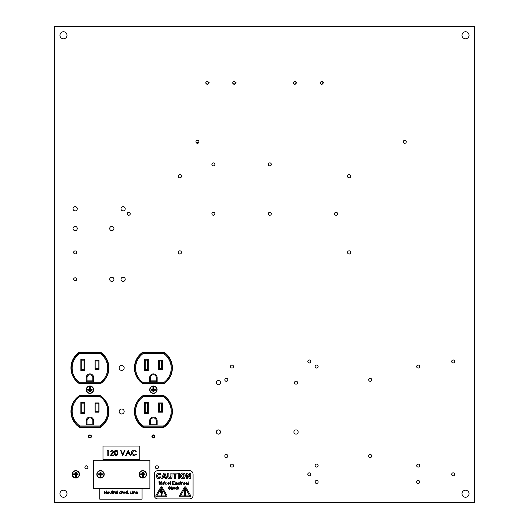 <?xml version="1.0" encoding="UTF-8"?>
<svg xmlns="http://www.w3.org/2000/svg" width="529" height="529" viewBox="0 0 529 529"><rect width="100%" height="100%" fill="white"/><g stroke="black" fill="none" stroke-linecap="round" stroke-linejoin="round"><path stroke-width="0.79" d="M218.444 380.53A2.116 2.116 0 0 0 216.328 382.646A2.116 2.116 0 0 0 218.444 384.762A2.116 2.116 0 0 0 220.56 382.646A2.116 2.116 0 0 0 218.444 380.53M218.444 429.898A2.116 2.116 0 0 0 216.328 432.014A2.116 2.116 0 0 0 218.444 434.13A2.116 2.116 0 0 0 220.56 432.014A2.116 2.116 0 0 0 218.444 429.898M296.028 429.898A2.116 2.116 0 0 0 293.912 432.014A2.116 2.116 0 0 0 296.028 434.13A2.116 2.116 0 0 0 298.144 432.014A2.116 2.116 0 0 0 296.028 429.898M111.817 277.196A2.116 2.116 0 0 0 109.701 279.312A2.116 2.116 0 0 0 111.817 281.428A2.116 2.116 0 0 0 113.933 279.312A2.116 2.116 0 0 0 111.817 277.196M123.105 277.196A2.116 2.116 0 0 0 120.989 279.312A2.116 2.116 0 0 0 123.105 281.428A2.116 2.116 0 0 0 125.221 279.312A2.116 2.116 0 0 0 123.105 277.196M75.144 206.66A2.116 2.116 0 0 0 73.028 208.776A2.116 2.116 0 0 0 75.144 210.892A2.116 2.116 0 0 0 77.26 208.776A2.116 2.116 0 0 0 75.144 206.66M75.144 226.412A2.116 2.116 0 0 0 73.028 228.528A2.116 2.116 0 0 0 75.144 230.644A2.116 2.116 0 0 0 77.26 228.528A2.116 2.116 0 0 0 75.144 226.412M111.817 226.412A2.116 2.116 0 0 0 109.701 228.528A2.116 2.116 0 0 0 111.817 230.644A2.116 2.116 0 0 0 113.933 228.528A2.116 2.116 0 0 0 111.817 226.412M156.934 465.778A1.501 1.501 0 0 0 155.433 467.286A1.501 1.501 0 0 0 156.934 468.787A1.501 1.501 0 0 0 158.442 467.286A1.501 1.501 0 0 0 156.934 465.778M86.406 465.778A1.501 1.501 0 0 0 84.898 467.286A1.501 1.501 0 0 0 86.406 468.787A1.501 1.501 0 0 0 87.907 467.286A1.501 1.501 0 0 0 86.406 465.778M123.105 206.66A2.116 2.116 0 0 0 120.989 208.776A2.116 2.116 0 0 0 123.105 210.892A2.116 2.116 0 0 0 125.221 208.776A2.116 2.116 0 0 0 123.105 206.66M404.764 140.311A1.501 1.501 0 0 0 403.263 141.818A1.501 1.501 0 0 0 404.764 143.319A1.501 1.501 0 0 0 406.265 141.818A1.501 1.501 0 0 0 404.764 140.311M197.449 140.311A1.501 1.501 0 0 0 195.948 141.818A1.501 1.501 0 0 0 197.449 143.319A1.501 1.501 0 0 0 198.95 141.818A1.501 1.501 0 0 0 197.449 140.311M336.067 212.255A1.501 1.501 0 0 0 334.559 213.762A1.501 1.501 0 0 0 336.067 215.263A1.501 1.501 0 0 0 337.568 213.762A1.501 1.501 0 0 0 336.067 212.255M269.816 162.886A1.501 1.501 0 0 0 268.315 164.387A1.501 1.501 0 0 0 269.816 165.888A1.501 1.501 0 0 0 271.317 164.387A1.501 1.501 0 0 0 269.816 162.886M269.816 212.255A1.501 1.501 0 0 0 268.315 213.762A1.501 1.501 0 0 0 269.816 215.263A1.501 1.501 0 0 0 271.317 213.762A1.501 1.501 0 0 0 269.816 212.255M213.392 162.886A1.501 1.501 0 0 0 211.891 164.387A1.501 1.501 0 0 0 213.392 165.888A1.501 1.501 0 0 0 214.893 164.387A1.501 1.501 0 0 0 213.392 162.886M213.392 212.255A1.501 1.501 0 0 0 211.891 213.762A1.501 1.501 0 0 0 213.392 215.263A1.501 1.501 0 0 0 214.893 213.762A1.501 1.501 0 0 0 213.392 212.255M128.752 212.255A1.501 1.501 0 0 0 127.251 213.762A1.501 1.501 0 0 0 128.752 215.263A1.501 1.501 0 0 0 130.253 213.762A1.501 1.501 0 0 0 128.752 212.255M75.144 277.811A1.501 1.501 0 0 0 73.637 279.312A1.501 1.501 0 0 0 75.144 280.813A1.501 1.501 0 0 0 76.645 279.312A1.501 1.501 0 0 0 75.144 277.811M75.144 250.925A1.501 1.501 0 0 0 73.637 252.426A1.501 1.501 0 0 0 75.144 253.927A1.501 1.501 0 0 0 76.645 252.426A1.501 1.501 0 0 0 75.144 250.925M89.93 434.924A1.501 1.501 0 0 0 88.429 436.425A1.501 1.501 0 0 0 89.93 437.926A1.501 1.501 0 0 0 91.431 436.425A1.501 1.501 0 0 0 89.93 434.924M153.41 434.924A1.501 1.501 0 0 0 151.909 436.425A1.501 1.501 0 0 0 153.41 437.926A1.501 1.501 0 0 0 154.911 436.425A1.501 1.501 0 0 0 153.41 434.924M296.028 381.138A1.501 1.501 0 0 0 294.527 382.646A1.501 1.501 0 0 0 296.028 384.147A1.501 1.501 0 0 0 297.529 382.646A1.501 1.501 0 0 0 296.028 381.138M453.174 359.978A1.501 1.501 0 0 0 451.673 361.486A1.501 1.501 0 0 0 453.174 362.987A1.501 1.501 0 0 0 454.682 361.486A1.501 1.501 0 0 0 453.174 359.978M418.194 365.056A1.501 1.501 0 0 0 416.687 366.564A1.501 1.501 0 0 0 418.194 368.065A1.501 1.501 0 0 0 419.695 366.564A1.501 1.501 0 0 0 418.194 365.056M453.174 472.833A1.501 1.501 0 0 0 451.673 474.334A1.501 1.501 0 0 0 453.174 475.842A1.501 1.501 0 0 0 454.682 474.334A1.501 1.501 0 0 0 453.174 472.833M418.194 480.451A1.501 1.501 0 0 0 416.687 481.952A1.501 1.501 0 0 0 418.194 483.46A1.501 1.501 0 0 0 419.695 481.952A1.501 1.501 0 0 0 418.194 480.451M418.194 464.085A1.501 1.501 0 0 0 416.687 465.593A1.501 1.501 0 0 0 418.194 467.094A1.501 1.501 0 0 0 419.695 465.593A1.501 1.501 0 0 0 418.194 464.085M370.227 454.497A1.501 1.501 0 0 0 368.726 455.998A1.501 1.501 0 0 0 370.227 457.499A1.501 1.501 0 0 0 371.735 455.998A1.501 1.501 0 0 0 370.227 454.497M309.286 472.833A1.501 1.501 0 0 0 307.785 474.334A1.501 1.501 0 0 0 309.286 475.842A1.501 1.501 0 0 0 310.794 474.334A1.501 1.501 0 0 0 309.286 472.833M316.626 480.451A1.501 1.501 0 0 0 315.119 481.952A1.501 1.501 0 0 0 316.626 483.46A1.501 1.501 0 0 0 318.127 481.952A1.501 1.501 0 0 0 316.626 480.451M316.626 464.085A1.501 1.501 0 0 0 315.119 465.593A1.501 1.501 0 0 0 316.626 467.094A1.501 1.501 0 0 0 318.127 465.593A1.501 1.501 0 0 0 316.626 464.085M226.339 454.497A1.501 1.501 0 0 0 224.838 455.998A1.501 1.501 0 0 0 226.339 457.499A1.501 1.501 0 0 0 227.847 455.998A1.501 1.501 0 0 0 226.339 454.497M231.986 464.085A1.501 1.501 0 0 0 230.479 465.593A1.501 1.501 0 0 0 231.986 467.094A1.501 1.501 0 0 0 233.487 465.593A1.501 1.501 0 0 0 231.986 464.085M231.986 365.056A1.501 1.501 0 0 0 230.479 366.564A1.501 1.501 0 0 0 231.986 368.065A1.501 1.501 0 0 0 233.487 366.564A1.501 1.501 0 0 0 231.986 365.056M226.339 378.321A1.501 1.501 0 0 0 224.838 379.822A1.501 1.501 0 0 0 226.339 381.323A1.501 1.501 0 0 0 227.847 379.822A1.501 1.501 0 0 0 226.339 378.321M370.227 378.321A1.501 1.501 0 0 0 368.726 379.822A1.501 1.501 0 0 0 370.227 381.323A1.501 1.501 0 0 0 371.735 379.822A1.501 1.501 0 0 0 370.227 378.321M309.286 359.978A1.501 1.501 0 0 0 307.785 361.486A1.501 1.501 0 0 0 309.286 362.987A1.501 1.501 0 0 0 310.794 361.486A1.501 1.501 0 0 0 309.286 359.978M316.626 365.056A1.501 1.501 0 0 0 315.119 366.564A1.501 1.501 0 0 0 316.626 368.065A1.501 1.501 0 0 0 318.127 366.564A1.501 1.501 0 0 0 316.626 365.056M121.67 408.996A2.5 2.5 0 0 0 119.17 411.489A2.5 2.5 0 0 0 121.67 413.989A2.5 2.5 0 0 0 124.17 411.489A2.5 2.5 0 0 0 121.67 408.996M121.67 365.407A2.5 2.5 0 0 0 119.17 367.9A2.5 2.5 0 0 0 121.67 370.399A2.5 2.5 0 0 0 124.17 367.9A2.5 2.5 0 0 0 121.67 365.407M63.48 31.74A3.524 3.524 0 0 0 59.956 35.264A3.524 3.524 0 0 0 63.48 38.796A3.524 3.524 0 0 0 67.004 35.264A3.524 3.524 0 0 0 63.48 31.74M465.52 31.74A3.524 3.524 0 0 0 461.996 35.264A3.524 3.524 0 0 0 465.52 38.796A3.524 3.524 0 0 0 469.044 35.264A3.524 3.524 0 0 0 465.52 31.74M63.48 490.204A3.524 3.524 0 0 0 59.956 493.736A3.524 3.524 0 0 0 63.48 497.26A3.524 3.524 0 0 0 67.004 493.736A3.524 3.524 0 0 0 63.48 490.204M465.52 490.204A3.524 3.524 0 0 0 461.996 493.736A3.524 3.524 0 0 0 465.52 497.26A3.524 3.524 0 0 0 469.044 493.736A3.524 3.524 0 0 0 465.52 490.204M54.666 26.45L474.334 26.45L474.334 502.55L54.666 502.55L54.666 26.45M79.423 352.102A18.971 18.971 0 0 0 79.423 383.704L100.437 383.704A18.971 18.971 0 0 0 100.437 352.102L79.423 352.102M79.423 395.692A18.971 18.971 0 0 0 79.423 427.293L100.437 427.293A18.971 18.971 0 0 0 100.437 395.692L79.423 395.692M142.903 395.692A18.971 18.971 0 0 0 142.903 427.293L163.917 427.293A18.971 18.971 0 0 0 163.917 395.692L142.903 395.692M142.903 352.102A18.971 18.971 0 0 0 142.903 383.704L163.917 383.704A18.971 18.971 0 0 0 163.917 352.102L142.903 352.102M107.056 375.445L107.056 376.073M72.804 376.073L72.804 375.445M78.332 426.506L78.332 425.878M71.792 407.032L71.792 405.935M108.068 405.935L108.068 407.032M99.968 425.977L100.226 426.824A18.634 18.634 0 0 0 100.226 395.765A18.634 18.634 0 0 1 100.226 426.824L79.634 426.824A18.634 18.634 0 0 1 79.634 395.765L100.226 395.765L99.968 396.611L79.892 396.611L79.634 395.765A18.634 18.634 0 0 0 79.634 426.824L79.892 425.977L99.968 425.977A17.788 17.788 0 0 0 99.968 396.611M108.068 372.363L107.797 373.388M71.792 373.461L71.792 372.363M106.858 376.469L106.858 375.888M73.002 402.919L73.002 403.501M106.858 403.501L106.858 402.919M73.002 375.888L73.002 376.469M79.892 382.784L99.968 382.784L100.226 383.631L79.634 383.631A18.634 18.634 0 0 1 79.634 352.565L100.226 352.565L99.968 353.412L79.892 353.412A17.788 17.788 0 0 0 79.892 382.784L79.634 383.631A18.634 18.634 0 0 1 79.634 352.565L79.892 353.412M81.717 403.124L81.717 412.66L83.979 412.66L83.979 403.124L81.717 403.124L80.871 402.278L84.825 402.278L84.825 413.506L80.871 413.506L81.717 412.66M98.143 361.029L95.881 361.029L95.881 368.534L98.143 368.534L98.143 361.029L98.989 360.183L98.989 369.381L95.035 369.381L95.881 368.534M95.881 403.806L95.881 411.311L98.143 411.311L98.143 403.806L95.881 403.806L95.035 402.959L98.989 402.959L98.143 403.806M81.717 369.665L83.979 369.665L83.979 360.13L81.717 360.13L81.717 369.665L80.871 370.512L80.871 359.284L81.717 360.13M86.194 377.633L87.04 377.633L87.04 380.893L92.82 380.893L92.82 377.633A2.89 2.89 0 0 0 89.93 374.744A2.89 2.89 0 0 0 87.04 377.633A2.89 2.89 0 0 1 89.93 374.744A2.89 2.89 0 0 1 92.82 377.633L93.666 377.633L93.666 381.74L86.194 381.74L86.194 377.633A3.736 3.736 0 0 1 89.93 373.897A3.736 3.736 0 0 1 93.666 377.633M92.82 424.033L92.82 420.773A2.89 2.89 0 0 0 89.93 417.884A2.89 2.89 0 0 0 87.04 420.773L87.04 424.033L92.82 424.033L93.666 424.88L86.194 424.88L86.194 420.773A3.736 3.736 0 0 1 89.93 417.037A3.736 3.736 0 0 1 93.666 420.773L93.666 424.88M100.51 352.757L100.51 352.155M79.35 352.155L79.35 352.757M100.51 427.24L100.51 426.632M79.35 426.632L79.35 427.24M79.178 426.513L79.178 427.128M77.783 426.07L78.332 426.07M76.441 424.152L76.441 424.833L76.441 424.152M75.23 422.783L75.23 423.484L75.23 422.783L74.682 422.783M73.538 421.038L73.538 420.152M74.384 421.005L73.538 421.163M100.226 352.565A18.634 18.634 0 0 1 100.226 383.631A18.634 18.634 0 0 0 100.226 352.565M87.04 424.033L86.194 424.88M87.04 380.893L86.194 381.74M92.82 380.893L93.666 381.74M95.881 411.311L95.035 412.157L95.035 402.959M98.143 411.311L98.989 412.157L95.035 412.157M83.979 412.66L84.825 413.506M83.979 403.124L84.825 402.278M98.143 368.534L98.989 369.381M95.035 369.381L95.035 360.183L95.881 361.029M83.979 369.665L84.825 370.512L80.871 370.512M83.979 360.13L84.825 359.284L84.825 370.512M170.536 375.445L170.536 376.073M136.284 376.073L136.284 375.445M141.812 426.506L141.812 425.878M135.272 407.032L135.272 405.935M171.548 405.935L171.548 407.032M163.448 425.977L163.706 426.824A18.634 18.634 0 0 0 163.706 395.765A18.634 18.634 0 0 1 163.706 426.824L143.114 426.824A18.634 18.634 0 0 1 143.114 395.765L163.706 395.765L163.448 396.611L143.372 396.611L143.114 395.765A18.634 18.634 0 0 0 143.114 426.824L143.372 425.977L163.448 425.977A17.788 17.788 0 0 0 163.448 396.611M171.548 372.363L171.277 373.388M135.272 373.461L135.272 372.363M170.338 376.469L170.338 375.888M136.482 402.919L136.482 403.501M170.338 403.501L170.338 402.919M136.482 375.888L136.482 376.469M143.372 382.784L163.448 382.784L163.706 383.631L143.114 383.631A18.634 18.634 0 0 1 143.114 352.565L163.706 352.565L163.448 353.412L143.372 353.412A17.788 17.788 0 0 0 143.372 382.784L143.114 383.631A18.634 18.634 0 0 1 143.114 352.565L143.372 353.412M145.197 403.124L145.197 412.66L147.459 412.66L147.459 403.124L145.197 403.124L144.351 402.278L148.305 402.278L148.305 413.506L144.351 413.506L145.197 412.66M161.623 361.029L159.361 361.029L159.361 368.534L161.623 368.534L161.623 361.029L162.469 360.183L162.469 369.381L158.515 369.381L159.361 368.534M159.361 403.806L159.361 411.311L161.623 411.311L161.623 403.806L159.361 403.806L158.515 402.959L162.469 402.959L161.623 403.806M145.197 369.665L147.459 369.665L147.459 360.13L145.197 360.13L145.197 369.665L144.351 370.512L144.351 359.284L145.197 360.13M149.674 377.633L150.52 377.633L150.52 380.893L156.3 380.893L156.3 377.633A2.89 2.89 0 0 0 153.41 374.744A2.89 2.89 0 0 0 150.52 377.633A2.89 2.89 0 0 1 153.41 374.744A2.89 2.89 0 0 1 156.3 377.633L157.146 377.633L157.146 381.74L149.674 381.74L149.674 377.633A3.736 3.736 0 0 1 153.41 373.897A3.736 3.736 0 0 1 157.146 377.633M156.3 424.033L156.3 420.773A2.89 2.89 0 0 0 153.41 417.884A2.89 2.89 0 0 0 150.52 420.773L150.52 424.033L156.3 424.033L157.146 424.88L149.674 424.88L149.674 420.773A3.736 3.736 0 0 1 153.41 417.037A3.736 3.736 0 0 1 157.146 420.773L157.146 424.88M163.99 352.757L163.99 352.155M142.83 352.155L142.83 352.757M163.99 427.24L163.99 426.632M142.83 426.632L142.83 427.24M142.658 426.513L142.658 427.128M141.263 426.07L141.812 426.07M139.921 424.152L139.921 424.833L139.921 424.152M138.71 422.783L138.71 423.484L138.71 422.783L138.162 422.783M137.018 421.038L137.018 420.152M137.864 421.005L137.018 421.163M163.706 352.565A18.634 18.634 0 0 1 163.706 383.631A18.634 18.634 0 0 0 163.706 352.565M150.52 424.033L149.674 424.88M150.52 380.893L149.674 381.74M156.3 380.893L157.146 381.74M159.361 411.311L158.515 412.157L158.515 402.959M161.623 411.311L162.469 412.157L158.515 412.157M147.459 412.66L148.305 413.506M147.459 403.124L148.305 402.278M161.623 368.534L162.469 369.381M158.515 369.381L158.515 360.183L159.361 361.029M147.459 369.665L148.305 370.512L144.351 370.512M147.459 360.13L148.305 359.284L148.305 370.512M149.886 488.446L149.886 460.23L93.454 460.23L93.454 488.446L149.886 488.446M98.315 474.811L99.961 474.883L100.034 476.53L100.986 476.53L101.059 474.883L102.705 474.811L102.705 473.858L101.059 473.786L100.986 472.146L100.034 472.146L99.961 473.786L98.315 473.858L98.315 474.811L100.292 474.553L100.292 476.272L100.728 476.272L100.728 474.553L102.441 474.553L102.441 474.123L100.728 474.123L100.728 472.404L100.034 472.146M104.206 474.334A3.696 3.696 0 0 1 100.51 478.031A3.696 3.696 0 0 1 96.814 474.334A3.696 3.696 0 0 1 100.51 470.638A3.696 3.696 0 0 1 104.206 474.334A3.696 3.696 0 0 1 100.51 478.031A3.696 3.696 0 0 1 96.814 474.334M100.728 474.123L101.059 473.786M100.728 474.553L101.059 474.883M100.292 474.553L99.961 474.883M100.292 472.404L100.292 474.123L98.579 474.123L98.579 474.553M100.292 474.123L99.961 473.786M73.63 474.811L75.277 474.883L75.349 476.53L76.302 476.53L76.374 474.883L78.014 474.811L78.014 473.858L76.374 473.786L76.302 472.146L75.349 472.146L75.277 473.786L73.63 473.858L73.63 474.811L75.607 474.553L75.607 476.272L76.037 476.272L76.037 474.553L77.756 474.553L77.756 474.123L76.037 474.123L76.037 472.404L75.349 472.146M79.522 474.334A3.696 3.696 0 0 1 75.826 478.031A3.696 3.696 0 0 1 72.129 474.334A3.696 3.696 0 0 1 75.826 470.638A3.696 3.696 0 0 1 79.522 474.334A3.696 3.696 0 0 1 75.826 478.031A3.696 3.696 0 0 1 72.129 474.334M76.037 474.123L76.374 473.786M76.037 474.553L76.374 474.883M75.607 474.553L75.277 474.883M75.607 472.404L75.607 474.123L73.888 474.123L73.888 474.553M75.607 474.123L75.277 473.786M151.215 390.171L152.861 390.243L152.934 391.89L153.886 391.89L153.959 390.243L155.605 390.171L155.605 389.218L153.959 389.146L153.886 387.506L152.934 387.506L152.861 389.146L151.215 389.218L151.215 390.171L153.192 389.913L153.192 391.632L153.628 391.632L153.628 389.913L155.341 389.913L155.341 389.483L153.628 389.483L153.628 387.764L152.934 387.506M157.106 389.694A3.696 3.696 0 0 1 153.41 393.391A3.696 3.696 0 0 1 149.714 389.694A3.696 3.696 0 0 1 153.41 385.998A3.696 3.696 0 0 1 157.106 389.694A3.696 3.696 0 0 1 153.41 393.391A3.696 3.696 0 0 1 149.714 389.694M153.628 389.483L153.959 389.146M153.628 389.913L153.959 390.243M153.192 389.913L152.861 390.243M153.192 387.764L153.192 389.483L151.479 389.483L151.479 389.913M153.192 389.483L152.861 389.146M87.735 390.171L89.381 390.243L89.454 391.89L90.406 391.89L90.479 390.243L92.125 390.171L92.125 389.218L90.479 389.146L90.406 387.506L89.454 387.506L89.381 389.146L87.735 389.218L87.735 390.171L89.712 389.913L89.712 391.632L90.148 391.632L90.148 389.913L91.861 389.913L91.861 389.483L90.148 389.483L90.148 387.764L89.454 387.506M93.626 389.694A3.696 3.696 0 0 1 89.93 393.391A3.696 3.696 0 0 1 86.234 389.694A3.696 3.696 0 0 1 89.93 385.998A3.696 3.696 0 0 1 93.626 389.694A3.696 3.696 0 0 1 89.93 393.391A3.696 3.696 0 0 1 86.234 389.694M90.148 389.483L90.479 389.146M90.148 389.913L90.479 390.243M89.712 389.913L89.381 390.243M89.712 387.764L89.712 389.483L87.999 389.483L87.999 389.913M89.712 389.483L89.381 389.146M140.635 474.811L142.281 474.883L142.354 476.53L143.306 476.53L143.379 474.883L145.025 474.811L145.025 473.858L143.379 473.786L143.306 472.146L142.354 472.146L142.281 473.786L140.635 473.858L140.635 474.811L142.612 474.553L142.612 476.272L143.048 476.272L143.048 474.553L144.761 474.553L144.761 474.123L143.048 474.123L143.048 472.404L142.354 472.146M146.526 474.334A3.696 3.696 0 0 1 142.83 478.031A3.696 3.696 0 0 1 139.134 474.334A3.696 3.696 0 0 1 142.83 470.638A3.696 3.696 0 0 1 146.526 474.334A3.696 3.696 0 0 1 142.83 478.031A3.696 3.696 0 0 1 139.134 474.334M143.048 474.123L143.379 473.786M143.048 474.553L143.379 474.883M142.612 474.553L142.281 474.883M142.612 472.404L142.612 474.123L140.899 474.123L140.899 474.553M142.612 474.123L142.281 473.786M139.808 459.45L139.808 446.046L102.99 446.046L102.99 459.45L139.808 459.45M106.984 450.781L107.294 450.239L108.273 450.239L108.273 455.529L107.804 455.529L107.804 450.781L106.984 450.781M112.148 450.642L110.449 451.865L112.168 450.1L113.768 451.673L111.374 454.986L113.834 454.986L113.834 455.529L110.244 455.529L113.292 451.72L112.148 450.642M116.082 455.661C114.747 455.31 114.158 454.385 114.31 452.884C114.152 451.382 114.747 450.457 116.082 450.1C117.431 450.45 118.04 451.376 117.907 452.884C118.04 454.391 117.431 455.317 116.082 455.661M114.786 452.884L116.096 455.119L117.233 454.213L117.431 452.884L116.096 450.642L114.786 452.884M122.721 455.529L120.48 450.239L120.989 450.239L122.754 454.404L124.52 450.239L125.029 450.239L122.721 455.529M128.144 450.239L130.656 455.529L130.141 455.529L129.36 453.829L126.96 453.829L126.153 455.529L125.638 455.529L128.144 450.239M128.177 451.27L127.218 453.287L129.109 453.287L128.177 451.27M134.042 450.1L136.35 451.211L135.94 451.528L134.016 450.642L131.675 452.89L134.049 455.119L135.94 454.239L136.35 454.556L134.049 455.661L131.866 454.735L131.199 452.85C131.364 451.138 132.316 450.219 134.042 450.1M99.743 488.446L99.743 499.145L142.063 499.145L142.063 488.446M104.365 493.888L104.101 490.945L106.098 493.259L106.362 490.945L106.362 493.888L104.365 491.58L104.365 493.888M108.009 493.656L109.034 493.332L108.042 493.921L106.964 492.816L108.048 491.699L108.914 492.122L109.146 492.869L107.228 492.869L108.009 493.656M107.255 492.605L108.881 492.605L108.061 491.963L107.255 492.605M109.635 492.764L109.9 491.739L109.946 493.233L110.601 493.656L111.255 493.259L111.559 491.739L111.559 492.783L110.601 493.921L109.635 492.764M112.426 491.739L112.426 490.872L113.067 491.739L112.69 493.888L112.426 492.003L112.049 492.003L112.426 491.739M113.484 493.888L113.484 491.739L114.495 491.772L113.795 492.426L113.484 493.888M116.684 491.739L116.949 493.888L116.684 493.511L115.805 493.921L114.687 492.803L115.818 491.699L116.684 492.135L116.684 491.739M115.818 491.963L114.952 492.81L115.818 493.656L116.684 492.816L115.818 491.963M117.511 493.888L117.775 490.872L117.511 493.888M121.015 490.872L122.338 491.448L121.009 491.17L119.699 492.4L121.088 493.656L122.259 492.757L121.28 492.453L122.523 492.453L121.068 493.96L119.792 493.405L119.435 492.413L121.015 490.872M123.052 493.888L123.052 491.739L123.317 492.122L124.13 491.699L124.937 492.79L124.937 493.888L124.639 492.387L124.084 491.963L123.356 492.532L123.052 493.888M127.463 490.872L127.72 493.888L127.463 493.511L126.583 493.921L125.466 492.803L126.59 491.699L127.463 492.155L127.463 490.872M126.596 491.963L125.723 492.81L126.59 493.656L127.463 492.816L126.596 491.963M128.362 493.676L128.851 493.676L128.362 493.676M130.663 493.888L130.928 490.945L130.928 493.583L132.058 493.888L130.663 493.888M132.323 491.057L132.812 491.057L132.323 491.057M132.435 493.888L132.7 491.739L132.435 493.888M133.301 493.888L133.301 491.739L133.566 492.122L134.379 491.699L135.186 492.79L135.186 493.888L134.888 492.387L134.333 491.963L133.606 492.532L133.301 493.888M136.76 493.656L137.785 493.332L136.793 493.921L135.708 492.816L136.799 491.699L137.666 492.122L137.897 492.869L135.973 492.869L136.76 493.656M136.006 492.605L137.633 492.605L136.813 491.963L136.006 492.605M185.117 495.686A0.615 0.615 0 0 0 185.732 495.078A0.615 0.615 0 0 0 185.117 494.463A0.615 0.615 0 0 0 184.509 495.078A0.615 0.615 0 0 0 185.117 495.686M184.462 489.841A0.661 0.661 0 0 1 185.117 489.14A0.661 0.661 0 0 1 185.778 489.841L185.527 493.749A0.41 0.41 0 0 1 185.117 494.132A0.41 0.41 0 0 1 184.714 493.749L184.462 489.841M185.117 486.832A0.846 0.846 0 0 0 184.383 487.255L179.596 495.554A0.846 0.846 0 0 0 180.329 496.824L189.911 496.824A0.846 0.846 0 0 0 190.645 495.554L185.851 487.255A0.846 0.846 0 0 0 185.117 486.832M161.438 486.832A0.846 0.846 0 0 0 160.704 487.255L155.916 495.554A0.846 0.846 0 0 0 156.65 496.824L166.232 496.824A0.846 0.846 0 0 0 166.966 495.554L162.172 487.255A0.846 0.846 0 0 0 161.438 486.832M193.072 474.202A3.524 3.524 0 0 0 189.547 470.678L157.807 470.678A3.524 3.524 0 0 0 154.283 474.202L154.283 495.362A3.524 3.524 0 0 0 157.807 498.893L189.547 498.893A3.524 3.524 0 0 0 193.072 495.362L193.072 474.202M166.073 495.904L161.438 487.678L156.809 495.904L166.073 495.904M159.943 493.094L161.001 489.226L162.125 489.226L161.061 491.877L162.515 491.064L162.066 494.238L161.2 495.647L161.451 492.254L159.943 493.094M189.673 495.904L185.117 487.678L180.561 495.904L189.673 495.904M158.766 477.912L159.93 476.722L160.968 477.092L158.779 478.871L157.106 478.176L156.372 475.994L157.113 473.733L158.852 473.019L160.34 473.541L160.968 474.652L159.93 474.943L158.812 473.984L157.483 475.921L158.766 477.912M164.929 473.091L166.919 478.798L165.749 478.798L165.326 477.542L163.249 477.542L162.826 478.798L161.656 478.798L163.646 473.091L164.929 473.091M163.573 476.576L165.008 476.576L164.288 474.44L163.573 476.576M167.759 476.126L167.759 473.091L168.87 473.091L168.91 477.118L169.908 477.912L170.874 476.245L170.874 473.091L171.985 473.091L171.985 476.08C172.216 477.78 171.528 478.712 169.935 478.871C168.288 478.765 167.567 477.852 167.759 476.126M175.641 478.798L174.53 478.798L174.53 474.057L172.97 474.057L172.97 473.091L177.195 473.091L177.195 474.057L175.641 474.057L175.641 478.798M179.298 478.798L178.187 478.798L178.187 473.091L179.298 473.091L179.298 478.798M180.964 478.176L180.21 475.981C180.197 474.189 181.044 473.204 182.769 473.019C184.476 473.21 185.329 474.182 185.322 475.948L184.568 478.163L182.776 478.871L180.964 478.176M181.321 475.941L182.776 477.912L184.211 475.921L182.776 473.984L181.321 475.941M187.577 478.798L186.539 478.798L186.539 473.091L187.616 473.091L189.719 476.9L189.719 473.091L190.757 473.091L190.757 478.798L189.647 478.798L187.577 475.075L187.577 478.798M159.262 484.584L158.931 481.727L160.036 481.727L160.928 482.514L160.227 483.308L161.153 484.584L159.659 483.321L159.262 483.321L159.262 484.584M159.262 482.99L160.598 482.521L159.262 482.064L159.262 482.99M161.98 482.137L161.682 481.727L161.98 482.137M161.98 484.584L161.682 482.508L161.98 484.584M163.289 484.624L162.542 483.956L163.309 484.326L163.732 484.002L162.582 483.063L163.276 482.474L163.99 483.063L162.879 483.03L164.03 483.962L163.289 484.624M165.002 484.584L164.704 481.727L165.002 483.327L166.099 482.508L165.425 483.281L166.166 484.584L165.22 483.513L165.002 484.584M168.652 484.624L167.805 483.546L168.652 482.474L169.505 483.526L168.652 484.624M168.096 483.546L168.665 484.326L169.207 483.546L168.645 482.765L168.096 483.546M170.483 484.584L169.928 482.508L170.675 481.694L170.483 484.584M174.431 484.584L172.54 484.584L172.54 481.727L174.391 481.727L172.877 482.064L172.877 482.951L174.319 482.951L172.877 483.288L172.877 484.247L174.431 484.584M175.37 484.584L175.073 481.727L175.37 484.584M176.838 484.326L177.638 483.956L176.838 484.624L175.972 483.566L176.838 482.474L177.678 483.526L176.269 483.618L176.838 484.326M176.838 482.765L176.289 483.321L177.38 483.321L176.838 482.765M178.994 484.326L179.761 483.843L178.994 484.624L178.167 483.546L179 482.474L179.728 483.136L179.007 482.765L178.465 483.539L178.994 484.326M180.832 484.326L180.144 482.805L180.66 481.767L180.832 484.326M181.784 484.584L181.487 482.508L181.784 482.838L182.155 482.474L181.784 484.584M183.206 482.137L182.908 481.727L183.206 482.137M183.206 484.584L182.908 482.508L183.206 484.584M184.634 484.326L185.401 483.843L184.628 484.624L183.808 483.546L184.641 482.474L185.362 483.136L184.641 482.765L184.105 483.539L184.634 484.326M187.226 484.584L185.858 484.035L187.154 483.248L186.697 482.765L185.891 483.103L186.737 482.474L187.451 483.248L187.226 484.584M187.154 483.546L186.155 484.022L186.545 484.326L187.154 483.546M188.423 484.584L188.126 481.727L188.423 484.584M169.518 489.391L168.487 488.426L169.525 489.06L170.153 488.571L168.559 487.249L169.459 486.462L170.411 487.315L169.492 486.799L168.996 487.533L170.483 488.551L169.518 489.391M171.389 489.351L171.092 486.501L171.389 487.52L171.925 487.242L172.533 488.049L172.533 489.351L171.859 487.54L171.389 489.351M174.028 489.391L173.175 488.32L174.028 487.242L174.881 488.293L174.028 489.391M173.472 488.313L174.034 489.094L174.583 488.313L174.021 487.54L173.472 488.313M176.197 489.094L176.964 488.611L176.197 489.391L175.37 488.313L176.203 487.242L176.931 487.91L176.21 487.54L175.668 488.307L176.197 489.094M177.79 489.351L177.499 486.501L177.79 488.095L178.895 487.282L178.213 488.049L178.961 489.351L178.015 488.28L177.79 489.351M153.41 437.741A1.316 1.316 0 0 1 152.094 436.425A1.316 1.316 0 0 1 153.41 435.109A1.316 1.316 0 0 1 154.726 436.425A1.316 1.316 0 0 1 153.41 437.741M153.41 437.549A1.124 1.124 0 0 1 152.286 436.425A1.124 1.124 0 0 1 153.41 435.301A1.124 1.124 0 0 1 154.534 436.425A1.124 1.124 0 0 1 153.41 437.549M89.93 437.741A1.316 1.316 0 0 1 88.614 436.425A1.316 1.316 0 0 1 89.93 435.109A1.316 1.316 0 0 1 91.246 436.425A1.316 1.316 0 0 1 89.93 437.741M89.93 437.549A1.124 1.124 0 0 1 88.806 436.425A1.124 1.124 0 0 1 89.93 435.301A1.124 1.124 0 0 1 91.054 436.425A1.124 1.124 0 0 1 89.93 437.549M198.778 142.513L196.12 142.513M350.74 252.426A1.6 1.6 0 0 0 349.14 250.819A1.6 1.6 0 0 0 347.54 252.426A1.6 1.6 0 0 0 349.14 254.026A1.6 1.6 0 0 0 350.74 252.426M350.74 176.25A1.6 1.6 0 0 0 349.14 174.643A1.6 1.6 0 0 0 347.54 176.25A1.6 1.6 0 0 0 349.14 177.85A1.6 1.6 0 0 0 350.74 176.25M181.46 176.25A1.6 1.6 0 0 0 179.86 174.643A1.6 1.6 0 0 0 178.26 176.25A1.6 1.6 0 0 0 179.86 177.85A1.6 1.6 0 0 0 181.46 176.25M181.46 252.426A1.6 1.6 0 0 0 179.86 250.819A1.6 1.6 0 0 0 178.26 252.426A1.6 1.6 0 0 0 179.86 254.026A1.6 1.6 0 0 0 181.46 252.426M323.655 82.431L321.229 81.611L322.293 81.611L321.229 81.611A1.375 1.375 0 0 1 323.133 82.874A1.375 1.375 0 0 1 321.758 84.25A1.375 1.375 0 0 1 321.229 81.611L321.804 81.506M319.999 82.874L321.758 84.495L323.239 82.874L322.293 81.611M236.027 82.431L233.593 81.611L234.664 81.611L233.593 81.611A1.375 1.375 0 0 1 235.504 82.874A1.375 1.375 0 0 1 234.129 84.25A1.375 1.375 0 0 1 233.593 81.611L234.168 81.506M232.37 82.874L234.129 84.495L235.61 82.874L234.664 81.611M209.134 82.431L206.707 81.611L207.771 81.611L206.707 81.611A1.375 1.375 0 0 1 208.618 82.874A1.375 1.375 0 0 1 207.242 84.25A1.375 1.375 0 0 1 206.707 81.611L207.282 81.506M205.483 82.874L207.242 84.495L208.717 82.874L207.771 81.611M296.769 82.431L294.336 81.611L295.407 81.611L294.336 81.611A1.375 1.375 0 0 1 296.247 82.874A1.375 1.375 0 0 1 294.871 84.25A1.375 1.375 0 0 1 294.336 81.611L294.918 81.506M293.112 82.874L294.871 84.495L296.352 82.874L295.407 81.611M95.035 360.183L98.989 360.183M80.871 359.284L84.825 359.284M99.968 382.784A17.788 17.788 0 0 0 99.968 353.412M98.989 402.959L98.989 412.157M80.871 413.506L80.871 402.278M79.892 396.611A17.788 17.788 0 0 0 79.892 425.977M93.666 420.773L92.82 420.773A2.89 2.89 0 0 0 89.93 417.884A2.89 2.89 0 0 0 87.04 420.773L86.194 420.773M76.156 424.542L76.156 423.848M74.384 421.567L74.384 422.367M158.515 360.183L162.469 360.183M144.351 359.284L148.305 359.284M163.448 382.784A17.788 17.788 0 0 0 163.448 353.412M162.469 402.959L162.469 412.157M144.351 413.506L144.351 402.278M143.372 396.611A17.788 17.788 0 0 0 143.372 425.977M157.146 420.773L156.3 420.773A2.89 2.89 0 0 0 153.41 417.884A2.89 2.89 0 0 0 150.52 420.773L149.674 420.773M139.636 424.542L139.636 423.848M137.864 421.567L137.864 422.367M103.935 474.334A3.425 3.425 0 0 1 100.51 477.766A3.425 3.425 0 0 1 97.085 474.334A3.425 3.425 0 0 1 100.51 470.909A3.425 3.425 0 0 1 103.935 474.334M79.251 474.334A3.425 3.425 0 0 1 75.826 477.766A3.425 3.425 0 0 1 72.394 474.334A3.425 3.425 0 0 1 75.826 470.909A3.425 3.425 0 0 1 79.251 474.334M156.835 389.694A3.425 3.425 0 0 1 153.41 393.126A3.425 3.425 0 0 1 149.985 389.694A3.425 3.425 0 0 1 153.41 386.269A3.425 3.425 0 0 1 156.835 389.694M93.355 389.694A3.425 3.425 0 0 1 89.93 393.126A3.425 3.425 0 0 1 86.505 389.694A3.425 3.425 0 0 1 89.93 386.269A3.425 3.425 0 0 1 93.355 389.694M146.255 474.334A3.425 3.425 0 0 1 142.83 477.766A3.425 3.425 0 0 1 139.405 474.334A3.425 3.425 0 0 1 142.83 470.909A3.425 3.425 0 0 1 146.255 474.334"/></g></svg>
